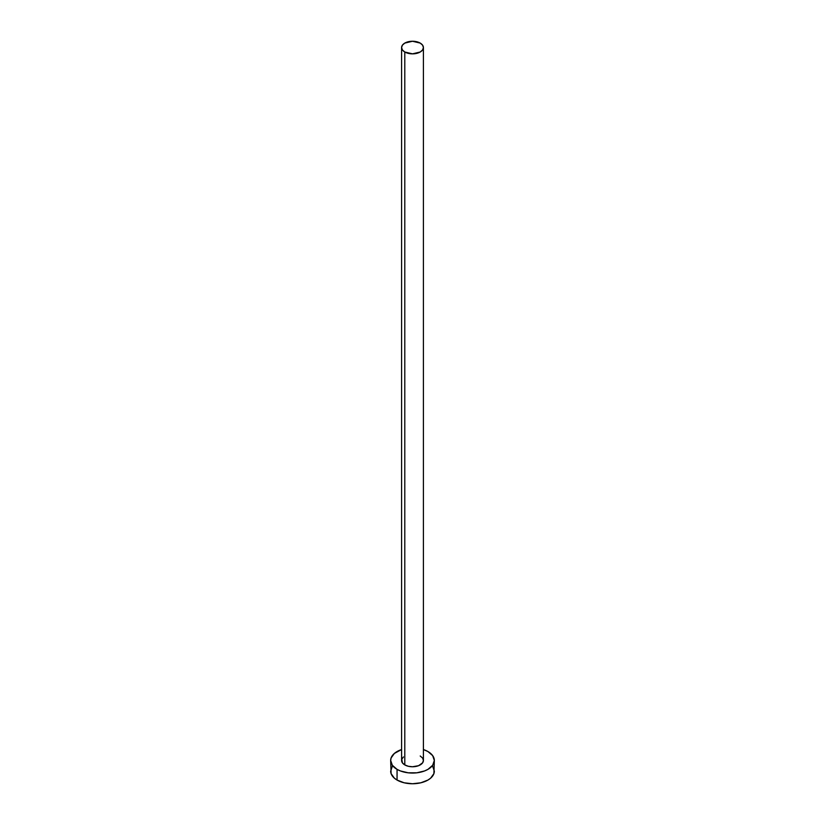 <?xml version="1.0" encoding="UTF-8"?>
<svg xmlns="http://www.w3.org/2000/svg" width="825" height="825" viewBox="0 0 825 825"><rect width="100%" height="100%" fill="white"/><g stroke="black" fill="none" stroke-linecap="round" stroke-linejoin="round"><path stroke-width="1.24" d="M401.589 47.551L402.414 49.964L404.786 52.006L412.5 53.852L420.214 52.006L422.586 49.964L423.411 47.551L422.586 45.138L420.214 43.096L412.5 41.25L404.786 43.096L402.414 45.138L401.589 47.551L401.589 760.454A10.911 6.301 0 0 0 404.786 764.909L404.786 52.006A10.911 6.301 180 0 1 401.589 47.551A10.911 6.301 180 0 1 408.323 41.735A10.911 6.301 180 0 1 420.214 43.096A10.911 6.301 180 0 1 423.411 47.551A10.911 6.301 180 0 1 416.677 53.377A10.911 6.301 180 0 1 404.786 52.006L404.786 764.909A10.911 6.301 0 0 0 416.677 766.281A10.911 6.301 0 0 0 423.411 760.454L422.586 762.867L418.564 765.693L412.5 766.755L408.323 766.281L404.786 764.909L402.414 762.867L401.796 759.227L403.425 756.958M392.329 766.322L390.668 771.148A21.832 12.602 0 0 0 397.062 780.058L397.062 769.364L400.373 770.932L408.241 772.819L416.759 772.819L424.627 770.932L427.938 769.364L432.671 765.28L434.332 760.454L432.671 755.628L427.938 751.544L423.411 749.543A21.832 12.602 180 0 1 427.938 751.544A21.832 12.602 180 0 1 434.332 760.454A21.832 12.602 180 0 1 420.853 772.097A21.832 12.602 180 0 1 397.062 769.364L397.062 780.058A21.832 12.602 0 0 0 420.853 782.791A21.832 12.602 0 0 0 434.332 771.148L432.671 766.322M397.062 769.364A21.832 12.602 180 0 1 390.668 760.454A21.832 12.602 180 0 1 401.589 749.543L394.35 753.452L391.091 758L390.668 760.454L392.329 765.28L397.062 769.364M420.214 755.999L422.586 758.041L423.411 760.454L423.411 47.551M390.668 760.454L391.091 773.602L394.35 778.15L397.062 780.058L404.147 782.791L412.5 783.75L420.853 782.791L427.938 780.058L430.65 778.15L433.909 773.602L434.332 760.454"/></g></svg>
